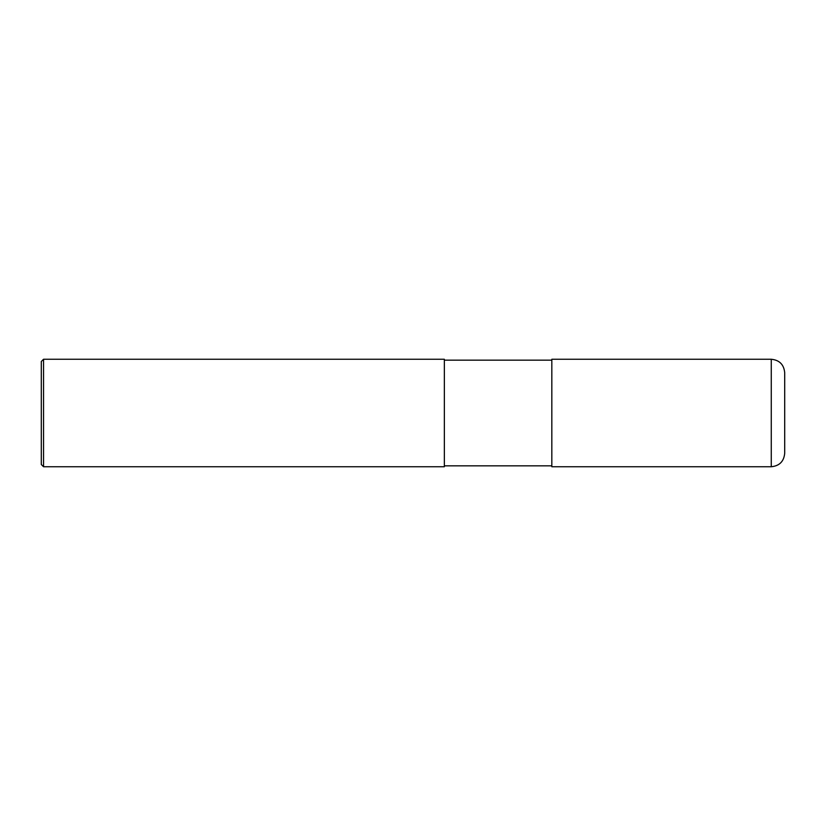 <?xml version="1.0" encoding="UTF-8"?>
<svg xmlns="http://www.w3.org/2000/svg" width="826" height="826" viewBox="0 0 826 826"><rect width="100%" height="100%" fill="white"/><g stroke="black" fill="none" stroke-linecap="round" stroke-linejoin="round"><path stroke-width="1.24" d="M784.7 372.691L784.7 453.298C783.905 461.466 779.424 465.947 771.267 466.742L551.83 466.742L551.83 359.258L771.267 359.258C779.424 360.053 783.905 364.534 784.7 372.691M551.83 360.157L444.347 360.157M43.541 359.258L444.347 359.258L444.347 466.742L43.541 466.742L41.3 464.501L41.3 361.499L43.541 359.258L43.541 466.742M771.267 359.258L771.267 466.742M551.83 465.843L444.347 465.843"/></g></svg>

